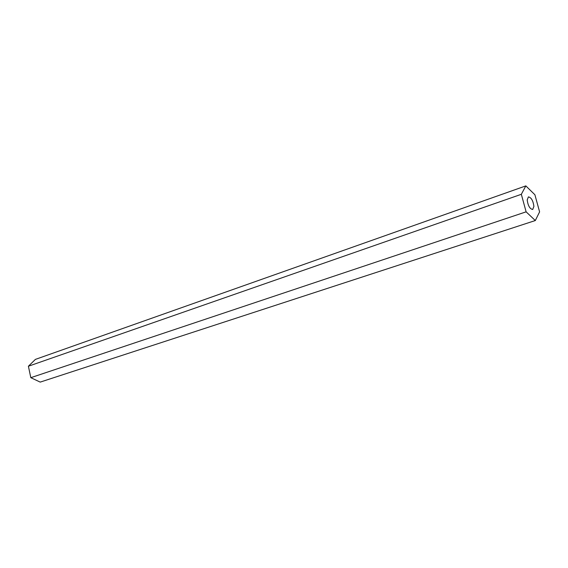 <?xml version="1.0" encoding="UTF-8"?>
<svg xmlns="http://www.w3.org/2000/svg" width="568" height="568" viewBox="0 0 568 568"><rect width="100%" height="100%" fill="white"/><g stroke="black" fill="none" stroke-linecap="round" stroke-linejoin="round"><path stroke-width="0.85" d="M527.196 199.943C527.999 205.73 529.83 208.917 532.692 209.486L533.906 206.397C533.096 200.618 531.265 197.451 528.403 196.89L527.196 199.943M539.6 211.871L534.9 194.753L525.833 185.892L35.393 359.395L28.4 366.232L30.814 377.677L40.207 382.108L535.319 220.54L539.6 211.871M525.833 185.892L521.332 194.299L28.4 366.232M521.332 194.299L526.117 211.836L30.814 377.677M526.117 211.836L535.319 220.54"/></g></svg>
